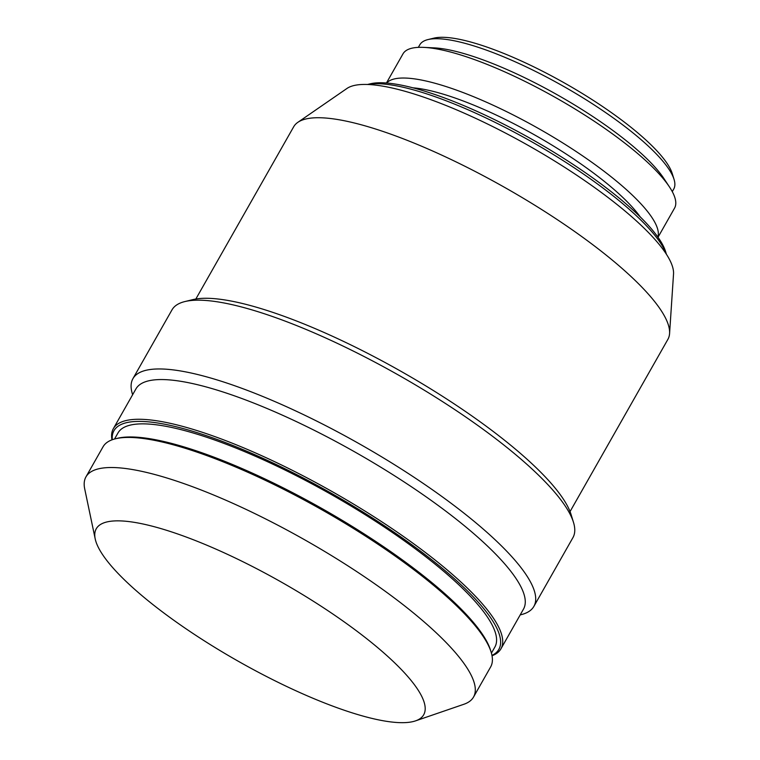 <?xml version="1.0" encoding="UTF-8"?>
<svg xmlns="http://www.w3.org/2000/svg" width="760" height="760" viewBox="0 0 760 760"><rect width="100%" height="100%" fill="white"/><g stroke="black" fill="none" stroke-linecap="round" stroke-linejoin="round"><path stroke-width="1.14" d="M355.195 713.792A188.29 45.049 29.6 0 1 189.344 631.038A188.29 45.049 29.6 0 1 95.199 538.869A188.29 45.049 29.6 0 1 164.768 529.739A188.29 45.049 29.6 0 1 359.964 633.469A188.29 45.049 29.6 0 1 415.558 720.86A188.29 45.049 29.6 0 1 355.195 713.792M418.342 47.367L419.776 44.849A146.024 34.931 29.6 0 1 427.937 39.587L433.903 38.142A141.407 33.829 29.6 0 1 477.441 43.975A141.407 33.829 29.6 0 1 672.23 173.527L674.044 179.388A146.024 34.931 29.6 0 1 673.702 189.107L672.277 191.615M427.937 39.587A146.024 34.931 29.6 0 1 472.901 45.609A146.024 34.931 29.6 0 1 674.044 179.388M386.431 83.002L402.981 53.874A156.161 37.363 29.6 0 1 423.842 47.386L434.122 47.87A146.024 34.931 29.6 0 1 467.733 54.701A146.024 34.931 29.6 0 1 663.765 178.325L669.436 186.903A156.161 37.363 29.6 0 1 674.547 208.145L658.008 237.272M423.842 47.386A156.161 37.363 29.6 0 1 459.8 54.682A156.161 37.363 29.6 0 1 669.436 186.903M386.659 83.02A156.161 37.363 29.6 0 1 442.349 85.395A156.161 37.363 29.6 0 1 589.437 160.588A156.161 37.363 29.6 0 1 657.875 237.091M412.965 87.828A146.784 35.121 29.6 0 1 444.495 94.544A146.784 35.121 29.6 0 1 640.271 216.961M367.517 84.474L370.272 83.809A175.227 41.923 29.6 0 1 424.222 91.029A175.227 41.923 29.6 0 1 665.589 251.569L666.425 254.277M367.631 84.484A178.296 42.655 29.6 0 1 421.192 92.121A178.296 42.655 29.6 0 1 666.358 254.182M195.843 299.012L293.683 126.768A215.184 51.48 29.6 0 1 297.844 122.332L346.94 88.473A189.059 45.229 29.6 0 1 412.062 93.356A189.059 45.229 29.6 0 1 585.485 181.155A189.059 45.229 29.6 0 1 673.531 273.999L669.579 333.507A215.184 51.48 29.6 0 1 667.897 339.349L570.047 511.594M297.844 122.332A215.184 51.48 29.6 0 1 371.972 127.889A215.184 51.48 29.6 0 1 569.373 227.829A215.184 51.48 29.6 0 1 669.579 333.507M132.63 394.725L132.401 393.965A230.555 55.166 29.6 0 1 132.934 378.641L171.998 309.861A230.555 55.166 29.6 0 1 184.898 301.558L192.85 299.62A224.409 53.694 29.6 0 1 261.944 308.873A224.409 53.694 29.6 0 1 571.064 514.482L573.467 522.3A230.555 55.166 29.6 0 1 572.936 537.624L533.871 606.404A230.555 55.166 29.6 0 1 520.971 614.707L520.201 614.897M184.898 301.558A230.555 55.166 29.6 0 1 255.883 311.058A230.555 55.166 29.6 0 1 573.467 522.3M132.934 378.641A230.555 55.166 29.6 0 1 216.809 379.838A230.555 55.166 29.6 0 1 438.434 494.019A230.555 55.166 29.6 0 1 533.871 606.404M111.967 439.85A222.87 53.324 29.6 0 1 113.373 428.63L135.926 388.92A222.87 53.324 29.6 0 1 217.008 390.079A222.87 53.324 29.6 0 1 431.243 500.46A222.87 53.324 29.6 0 1 523.497 609.092L500.944 648.803A222.87 53.324 29.6 0 1 492.024 655.756M113.373 428.63A222.87 53.324 29.6 0 1 194.456 429.789A222.87 53.324 29.6 0 1 408.69 540.17A222.87 53.324 29.6 0 1 500.944 648.803M112.29 439.726A221.34 52.953 29.6 0 1 194.493 431.841A221.34 52.953 29.6 0 1 420.574 551.218A221.34 52.953 29.6 0 1 491.967 655.414M114.541 439.014L117.98 432.962A216.723 51.851 29.6 0 1 196.831 434.093A216.723 51.851 29.6 0 1 405.147 541.424A216.723 51.851 29.6 0 1 494.864 647.064L491.425 653.115M95.199 538.869L84.702 488.851A222.87 53.324 29.6 0 1 85.956 476.881L103.046 446.794A222.87 53.324 29.6 0 1 115.51 438.767L117.505 438.283A221.34 52.953 29.6 0 1 185.649 447.412A221.34 52.953 29.6 0 1 490.532 650.199L491.14 652.146A222.87 53.324 29.6 0 1 490.627 666.966L473.527 697.053A222.87 53.324 29.6 0 1 463.894 704.264L415.558 720.86M115.51 438.767A222.87 53.324 29.6 0 1 184.138 447.953A222.87 53.324 29.6 0 1 491.14 652.146M85.956 476.881A222.87 53.324 29.6 0 1 167.038 478.04A222.87 53.324 29.6 0 1 381.273 588.42A222.87 53.324 29.6 0 1 473.527 697.053"/></g></svg>

